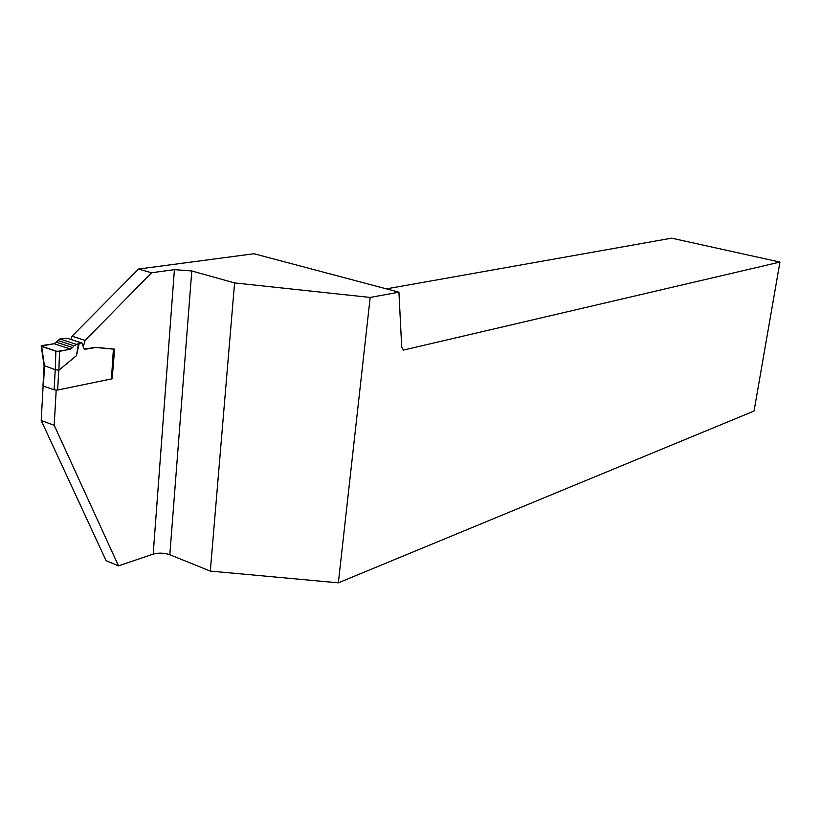 <?xml version="1.0" encoding="UTF-8"?>
<svg xmlns="http://www.w3.org/2000/svg" width="821" height="821" viewBox="0 0 821 821"><rect width="100%" height="100%" fill="white"/><g stroke="black" fill="none" stroke-linecap="round" stroke-linejoin="round"><path stroke-width="1.23" d="M56.423 342.234L72.617 347.55L70.421 349.089L54.165 343.732L41.071 346.072L57.193 351.429L66.244 349.962C70.544 349.459 70.565 348.709 66.306 347.735L54.165 343.732L59.943 338.95L67.076 338.252L81.484 342.819M43.02 385.295L43.39 386.075L54.104 389.831L57.634 390.037L111.44 378.933L113.401 349.12L114.109 349.079M44.047 365.571L55.294 369.707L58.896 370.189L76.445 355.657L79.257 343.178L82.1 343.014L83.701 348.032L85.302 349.243L95.862 347.478L113.401 349.12M113.893 349.141L111.44 378.933M79.257 343.178L74.003 345.785L57.696 340.448M72.617 347.55L74.003 345.785M70.421 349.089L59.512 351.367L55.869 351.172L41.307 346.288L42.004 345.549L54.165 343.732M76.445 355.657L78.436 343.804M169.824 554.739L191.786 270.961L234.59 282.927L210.309 571.088L169.824 554.739C164.241 552.841 158.689 552.646 153.178 554.134L118.491 565.854L106.114 560.681L41.204 420.537L43.113 385.952M41.204 420.537L54.196 425.299L56.197 390.149M386.424 288.869L671.629 238.172L779.95 262.073L754.037 411.044L338.355 582.828L370.179 297.438L234.59 282.927M210.309 571.088L338.355 582.828M191.786 270.961L174.411 269.647L151.567 272.757L138.533 269.042L72.043 336.2L71.088 339.432M138.533 269.042L253.997 253.74L398.934 292.184L370.179 297.438M151.567 272.757L85.138 340.438L83.352 346.534M84.419 349.099L95.38 347.324L114.612 349.12L112.169 378.512M118.491 565.854L54.196 425.299M779.95 262.073L403.45 350.085L401.705 347.067L398.934 292.184M85.138 340.438L72.043 336.2M112.672 378.409L111.974 378.183M58.763 370.24L57.634 390.037M81.166 342.839L67.076 338.252M59.943 338.95L76.189 344.266M54.104 389.831L55.243 369.686M44.498 366.022L43.39 386.075M41.686 346.441L44.457 366.012M59.512 351.367L58.896 370.189M55.294 369.707L55.869 351.172M153.178 554.134L174.411 269.647M41.307 346.288L44.098 365.94L42.979 385.88"/></g></svg>
